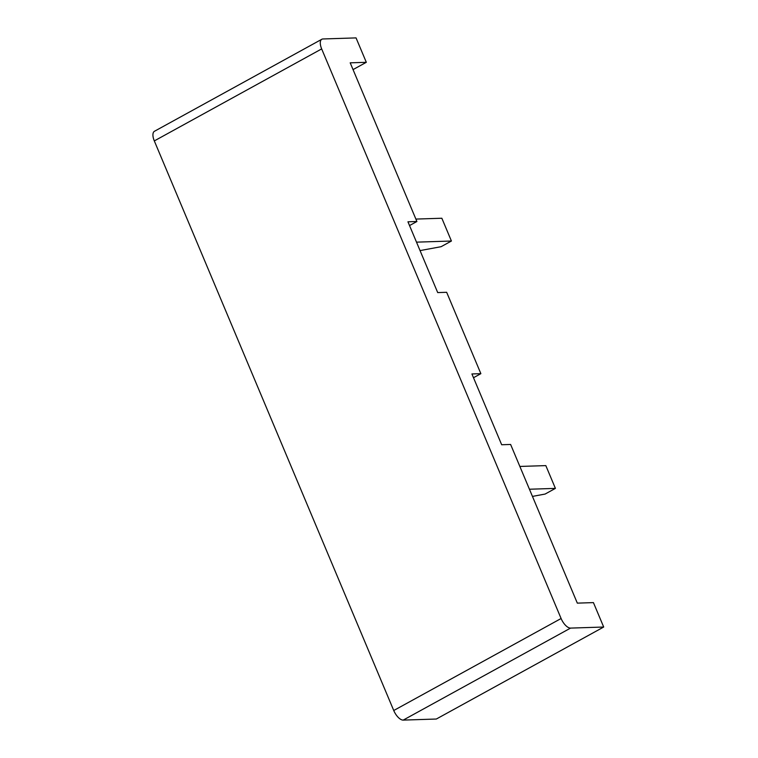 <?xml version="1.0" encoding="UTF-8"?>
<svg xmlns="http://www.w3.org/2000/svg" width="758" height="758" viewBox="0 0 758 758"><rect width="100%" height="100%" fill="white"/><g stroke="black" fill="none" stroke-linecap="round" stroke-linejoin="round"><path stroke-width="1.14" d="M415.877 219.081L441.848 218.238L451.417 241.025L416.512 242.153M451.417 241.025L441.118 246.691L420.055 250.595M519.865 466.445L545.826 465.611L555.406 488.389L529.444 489.232M555.406 488.389L545.106 494.055L532.457 496.405M353.048 69.603L366.313 62.308L356.052 37.9L322.936 38.971A10.811 4.918 61.2 0 0 321.828 39.264L154.471 131.267A10.811 4.918 61.2 0 0 154.31 140.912L393.743 710.511A10.811 4.918 61.2 0 0 403.218 720.1L436.333 719.029L603.69 627.027L593.429 602.61L577.321 603.131L510.617 444.463L501.673 444.747L471.912 373.959L480.866 373.666L473.494 377.721M603.69 627.027L570.575 628.098A10.811 4.918 61.2 0 1 561.1 618.509L321.667 48.91A10.811 4.918 61.2 0 1 321.828 39.264M480.866 373.666L446.661 292.294L437.707 292.588L407.946 221.8L416.9 221.507L350.196 62.829L366.313 62.308M416.9 221.507L409.528 225.562M403.218 720.1L570.575 628.098M393.743 710.511L561.1 618.509M154.31 140.912L321.667 48.91"/></g></svg>
